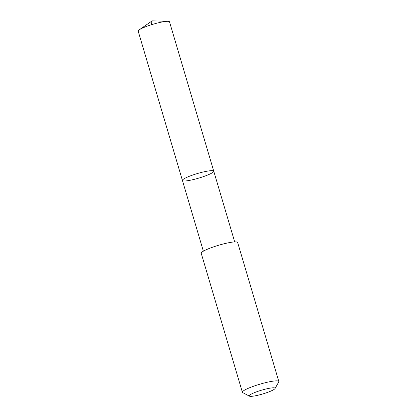 <?xml version="1.0" encoding="UTF-8"?>
<svg xmlns="http://www.w3.org/2000/svg" width="417" height="417" viewBox="0 0 417 417"><rect width="100%" height="100%" fill="white"/><g stroke="black" fill="none" stroke-linecap="round" stroke-linejoin="round"><path stroke-width="0.63" d="M190.043 176.021A16.336 2.387 -16.5 0 1 213.749 171.189A16.336 2.387 -16.5 0 1 198.763 178.116A16.336 2.387 -16.5 0 1 182.422 180.467A16.336 2.387 -16.5 0 1 190.043 176.021A16.336 2.387 -16.5 0 1 213.749 171.189L169.516 21.851A16.341 2.387 163.5 0 0 167.895 21.319A16.341 2.387 163.5 0 0 145.804 26.683A16.341 2.387 163.5 0 0 139.257 29.805A16.341 2.387 163.5 0 0 138.183 31.129L182.422 180.467A16.336 2.387 -16.5 0 1 190.043 176.021M275.038 388.555L278.733 381.93A19 2.773 163.5 0 0 278.817 381.477L237.654 242.512A19 2.773 163.5 0 0 218.649 245.248A19 2.773 163.5 0 0 201.223 253.307L242.381 392.267A19 2.773 163.5 0 0 242.699 392.6L249.408 396.15A13.516 1.976 163.5 0 0 268.793 391.917A13.516 1.976 163.5 0 0 275.038 388.555A13.516 1.976 163.5 0 0 261.579 390.182A13.516 1.976 163.5 0 0 249.408 396.15M278.817 381.477A19 2.773 163.5 0 0 259.812 384.213A19 2.773 163.5 0 0 242.381 392.267M151.173 24.817L152.179 20.85L139.257 29.805M152.179 20.85L167.895 21.319M234.698 241.912L213.749 171.189M203.371 251.19L182.422 180.467"/></g></svg>
